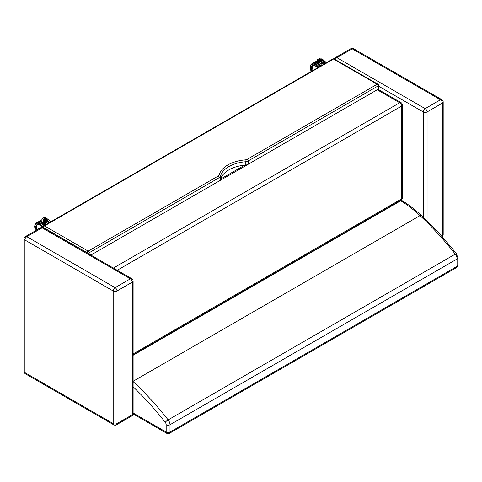 <?xml version="1.0" encoding="UTF-8"?>
<svg xmlns="http://www.w3.org/2000/svg" width="482" height="482" viewBox="0 0 482 482"><rect width="100%" height="100%" fill="white"/><g stroke="black" fill="none" stroke-linecap="round" stroke-linejoin="round"><path stroke-width="0.72" d="M456.544 267.552A2.705 1.56 -120 0 0 457.105 266.311L170.001 432.071A2.705 1.56 60 0 1 169.441 433.312L456.544 267.552A2.705 2.705 0 0 0 457.9 265.208A2.705 1.56 180 0 1 457.105 266.311L457.105 258.979A2.705 1.56 0 0 0 457.9 257.876L457.9 265.208M133.098 413.893L166.736 433.312A2.705 1.56 -60 0 1 166.176 432.071L133.11 412.984M133.11 381.557A221.961 128.152 -120 0 1 168.152 419.888A5.416 3.127 -120 0 1 170.001 424.738L170.001 432.071A2.705 1.56 180 0 1 166.176 432.071L166.176 424.738A2.705 1.56 180 0 0 170.001 424.738L457.105 258.979A5.416 3.127 60 0 0 455.255 254.128L168.152 419.888A2.705 0.53 141.9 0 0 165.248 422.316A2.705 1.56 60 0 1 166.176 424.738M400.934 200.205L401.572 200.325L401.144 200.078M117.198 270.275L401.602 106.076A2.705 1.56 0 0 0 402.392 104.974A2.705 2.705 0 0 0 401.042 102.63A2.705 1.56 120 0 0 399.686 102.762A2.705 1.56 60 0 1 401.602 106.076L401.602 198.903A2.705 1.56 60 0 1 401.042 200.144A2.705 2.705 0 0 0 402.392 197.801A2.705 1.56 180 0 1 401.602 198.903L133.11 353.915M401.042 102.63L378.551 89.646A2.705 1.56 120 0 0 377.195 89.779L399.686 102.762L113.372 268.064M89.134 254.068L89.134 252.773L219.027 177.78L219.027 181.093L90.881 255.08L377.195 89.779M319.524 62.907L319.458 62.624A0.675 0.392 59.9 0 1 319.458 62.63L321.94 60.822M317.777 59.931L317.596 59.623L320.385 58.009L320.831 58.123L321.06 59.25M317.596 59.623L318.692 60.148L320.885 58.876M322.006 60.738L322.482 60.877L320.964 61.756M317.662 62.515L317.409 63.275L317.861 63.552L318.578 62.726L318.692 60.148M319.807 62.058L318.692 62.702M318.656 62.72L321.91 60.672M318.68 61.672L321.518 60.015M321.452 59.907L318.741 61.648M318.723 60.611L320.988 59.141L318.783 60.587M321.217 59.521L318.698 61.142L321.289 59.629M318.656 62.202L321.747 60.395M321.681 60.286L318.716 62.178M314.626 62.6L314.619 62.425A7.802 4.501 59.9 0 1 317.427 62.865M317.536 60.575L314.619 62.262A7.941 4.579 -120.1 0 1 317.439 62.654M320.898 62.039A7.911 4.561 59.9 0 1 322.512 63.479L321.078 64.311A7.911 4.561 -120.1 0 0 319.271 62.738A7.941 4.579 59.9 0 1 321.084 64.329L322.554 63.473A7.941 4.579 -120.1 0 0 321.042 62.094M319.277 62.732L321.078 64.311L322.554 63.473M314.439 69.306A1.868 1.078 59.9 0 1 314.559 69.215A1.868 1.078 59.9 0 1 315.192 69.173M43.898 222.033L43.838 221.756A0.675 0.392 59.9 0 1 43.832 221.756L44.205 221.178L43.067 221.834M42.036 221.642L41.789 222.407L42.241 222.678L43 221.702L46.284 219.798L44.205 221.178L44.507 222.515M45.169 220.617L45.272 220.925L45.169 220.617M42.157 219.063L41.976 218.756L44.766 217.141L45.212 217.255L45.429 218.274M41.976 218.756L43.073 219.274L45.266 218.003M46.38 219.864L46.862 220.003L45.344 220.883M43.006 221.859L46.284 219.798M45.826 219.033L43.055 220.798L45.898 219.141M43.103 219.744L45.441 218.376M45.368 218.268L43.163 219.714M43.079 220.268L45.669 218.762M45.597 218.653L43.139 220.244M43.031 221.328L46.127 219.527M46.055 219.418L43.091 221.304M39.006 221.732L39 221.557A7.802 4.501 59.9 0 1 41.807 221.991M41.91 219.702L39 221.389A7.941 4.579 -120.1 0 1 41.82 221.786M45.459 223.455L45.453 223.443A7.911 4.561 -120.1 0 0 43.645 221.865A7.941 4.579 59.9 0 1 45.459 223.455L46.935 222.606A7.941 4.579 -120.1 0 0 45.416 221.226M45.272 221.166A7.911 4.561 59.9 0 1 46.887 222.612L46.935 222.606M38.819 228.438A1.868 1.078 59.9 0 1 38.94 228.341A1.868 1.078 59.9 0 1 39.675 228.335M43.555 227.757L43.555 227.564A1.356 0.783 180 0 1 43.157 227.016L43.157 227.552M43.838 225.841A1.356 0.783 60 0 1 44.513 225.907L333.532 59.045A1.356 0.783 -120 0 0 332.857 58.979L43.838 225.841A1.356 1.356 0 0 0 43.157 227.016M332.857 58.979A1.356 1.356 0 0 1 334.207 58.979A1.356 0.783 -60 0 0 333.532 59.045L377.195 84.254L247.302 159.247A4.061 2.344 180 0 1 245.049 159.904A30.89 17.834 -0 0 0 219.214 174.821A4.061 2.344 180 0 1 218.069 176.123L88.176 251.116A1.356 0.783 -120 0 1 89.134 252.773A1.356 0.783 180 0 1 87.218 252.773L43.555 227.564A1.356 0.783 -60 0 1 44.513 225.907L88.176 251.116A1.356 0.783 -60 0 0 87.218 252.773L87.218 252.966M247.302 159.247A1.356 0.783 60 0 1 248.26 160.904L378.153 85.91L378.153 89.224A1.356 0.783 -0 0 0 378.551 88.67L378.551 85.356A1.356 0.783 180 0 1 378.153 85.91A1.356 0.783 60 0 0 377.195 84.254A1.356 0.783 -60 0 1 377.87 84.187L334.207 58.979M378.153 89.224L248.26 164.217A5.416 3.127 -0 0 1 245.254 165.097A29.541 17.057 -0 0 0 220.551 179.358A5.416 3.127 -0 0 1 219.027 181.093M442.115 236.704A2.705 1.56 -120 0 0 442.392 235.716A2.705 1.56 0 0 0 443.187 234.613L443.187 102.003A2.705 1.56 180 0 1 442.392 103.106A2.705 1.56 -120 0 0 440.482 99.792L425.166 108.631A2.705 1.56 60 0 1 427.082 111.951A2.705 1.56 180 0 1 423.25 111.951L423.25 218.665M335.279 59.593A2.705 1.56 -60 0 1 336.882 57.665L425.166 108.631A2.705 1.56 120 0 0 423.25 111.951L378.153 85.91M441.831 99.66A2.705 1.56 120 0 0 440.482 99.792L352.191 48.821A2.705 1.56 -60 0 1 353.547 48.688L441.831 99.66A2.705 2.705 0 0 1 443.187 102.003M353.547 48.688A2.705 2.705 0 0 0 350.842 48.688A2.705 1.56 60 0 1 352.191 48.821L336.882 57.665A2.705 1.56 -120 0 0 335.526 57.527A2.705 2.705 0 0 0 334.309 59.033M132.321 414.737A2.705 1.56 0 0 0 133.11 413.634L133.11 281.024A2.705 1.56 180 0 1 132.321 282.127A2.705 1.56 -120 0 0 130.405 278.813L115.09 287.652A2.705 1.56 60 0 1 117.005 290.971A2.705 1.56 180 0 1 113.18 290.971L113.18 423.576A2.705 1.56 0 0 0 117.005 423.576A2.705 1.56 60 0 1 116.445 424.817L131.761 415.978A2.705 1.56 -120 0 0 132.321 414.737L117.005 423.576L117.005 290.971L132.321 282.127L132.321 414.737M133.11 281.024A2.705 2.705 0 0 0 131.761 278.68A2.705 1.56 120 0 0 130.405 278.813L42.121 227.841A2.705 1.56 -60 0 1 43.47 227.709A2.705 2.705 0 0 0 40.765 227.709A2.705 1.56 60 0 1 42.121 227.841L26.805 236.68L115.09 287.652A2.705 1.56 120 0 0 113.18 290.971L24.895 240A2.705 1.56 -60 0 1 26.805 236.68A2.705 1.56 -120 0 0 25.456 236.548A2.705 2.705 0 0 0 24.1 238.891A2.705 1.56 0 0 0 24.895 240L24.895 372.604A2.705 1.56 180 0 1 24.1 371.502A2.705 2.705 0 0 0 25.456 373.845A2.705 1.56 -60 0 1 24.895 372.604L113.18 423.576A2.705 1.56 120 0 0 113.74 424.817A2.705 2.705 0 0 0 116.445 424.817M132.321 386.034A219.256 126.585 60 0 1 165.248 422.316M133.11 355.27L400.735 200.759A105.57 60.949 60 0 1 420.021 215.617A221.961 128.152 60 0 1 455.255 254.128A2.705 0.53 -38.1 0 1 456.4 253.779L457.9 257.876M400.355 200.536A10.827 6.254 60 0 1 400.735 200.759A2.705 1.506 -58.3 0 1 402.09 200.626L401.548 200.313M133.11 381.268L420.021 215.617L421.304 215.43C415.056 209.616 408.652 204.681 402.09 200.626M244.742 165.145L220.629 179.063M321.645 61.359A7.314 4.218 59.9 0 1 324.368 63.877M325.193 63.401A7.995 4.609 -120.1 0 0 322.368 60.684M321.548 59.316A7.995 4.609 59.9 0 1 323.012 59.943A7.995 4.609 59.9 0 1 326.151 62.847M320.132 63.389L319.831 62.051M320.777 61.503L321.367 64.142M321.361 63.865L320.898 61.792M321.084 59.202L321.277 59.527M321.313 59.587L321.512 59.913M321.542 59.967L321.729 60.437L318.65 62.045M321.771 60.352L321.97 60.678M320.988 59.141L318.723 60.455M321.494 59.901L318.674 61.515M318.241 63.329A7.802 4.501 59.9 0 1 320.885 65.889M321.048 65.793A7.941 4.579 -120.1 0 0 318.427 63.226M324.235 63.955A7.802 4.501 -120.1 0 0 321.59 61.395A7.941 4.579 59.9 0 1 324.205 63.967M315.168 69.185A1.862 1.072 -120.1 0 0 314.547 69.233A1.862 1.072 -120.1 0 0 314.198 69.751A1.838 1.06 59.9 0 1 315.126 69.215M311.631 66.787A5.965 3.44 59.9 0 1 312.595 65.606A5.965 3.44 59.9 0 1 315.553 65.889A6.001 3.458 -120.1 0 0 311.878 71.089L312.607 65.624L315.559 65.901L317.65 67.751M317.662 67.751A6.001 3.458 -120.1 0 0 315.553 65.889M311.197 71.481A7.314 4.218 59.9 0 1 311.017 65.293A7.314 4.218 59.9 0 1 315.547 64.811A7.314 4.218 59.9 0 1 318.337 67.359M319.162 66.884A7.995 4.609 -120.1 0 0 316.029 63.986A7.995 4.609 -120.1 0 0 312.029 63.588L310.89 64.709L310.185 67.384L311.089 71.547M312.029 63.588L312.987 63.034A7.995 4.609 59.9 0 1 316.987 63.431A7.995 4.609 59.9 0 1 320.12 66.329M315.089 65.66A5.953 3.434 -120.1 0 0 312.607 65.624L312.842 65.486M311.908 71.071A5.82 3.356 59.9 0 1 312.583 65.793A5.82 3.356 59.9 0 1 317.499 67.841M46.019 220.491A7.314 4.218 59.9 0 1 48.748 223.003M49.574 222.527A7.995 4.609 -120.1 0 0 46.748 219.816M45.929 218.448A7.995 4.609 59.9 0 1 47.393 219.069A7.995 4.609 59.9 0 1 50.532 221.973M45.151 220.636L45.748 223.268M45.742 222.997L45.272 220.925M45.465 218.334L45.657 218.659M45.694 218.714L45.88 219.183L43.049 220.642M45.923 219.099L46.115 219.424M46.151 219.479L46.35 219.804M42.952 221.859L43.073 219.274M43.073 220.111L45.639 218.647M45.41 218.268L43.097 219.581M46.097 219.412L43.025 221.172M42.621 222.461A7.802 4.501 59.9 0 1 45.26 225.016M45.429 224.925A7.941 4.579 -120.1 0 0 42.802 222.353M46.001 220.503L48.634 223.07A7.802 4.501 -120.1 0 0 45.971 220.521A7.941 4.579 59.9 0 1 48.586 223.1M46.887 222.618L45.459 223.443L43.651 221.859M39.651 228.354A1.862 1.072 -120.1 0 0 38.922 228.36A1.862 1.072 -120.1 0 0 38.554 228.986A1.838 1.06 59.9 0 1 39.608 228.378M36.011 225.913A5.965 3.44 59.9 0 1 36.975 224.739A5.965 3.44 59.9 0 1 39.934 225.016M42.404 227.359A6.001 3.458 -120.1 0 0 39.928 225.016A6.001 3.458 -120.1 0 0 36.246 225.359A6.001 3.458 -120.1 0 0 36.283 230.294M35.608 230.685A7.314 4.218 59.9 0 1 35.379 224.443A7.314 4.218 59.9 0 1 39.928 223.943A7.314 4.218 59.9 0 1 43.157 227.112M43.567 226.046A7.995 4.609 -120.1 0 0 40.404 223.112A7.995 4.609 -120.1 0 0 36.409 222.72L35.27 223.835L34.565 226.51L35.499 230.751M36.409 222.72L37.367 222.166A7.995 4.609 59.9 0 1 41.362 222.557A7.995 4.609 59.9 0 1 44.495 225.462M39.464 224.793A5.953 3.434 -120.1 0 0 36.987 224.751L36.289 230.294M36.313 230.275A5.82 3.356 59.9 0 1 37.06 224.865A5.82 3.356 59.9 0 1 42.169 227.347M245.049 159.904L245.254 161.783A5.416 3.127 -0 0 0 248.26 160.904L248.26 164.217M218.069 176.123A1.356 0.783 60 0 1 219.027 177.78A5.416 3.127 -0 0 0 220.551 176.044A29.541 17.057 180 0 1 245.254 161.783L245.254 165.097M219.214 174.821A1.356 1.091 14.9 0 1 220.551 176.044L220.551 179.358M427.082 220.943L427.082 111.951L442.392 103.106L442.392 235.716L441.626 236.162M166.736 433.312A2.705 2.705 0 0 0 169.441 433.312M421.304 215.43C433.655 226.926 445.35 239.705 456.4 253.779M402.392 197.801L402.392 104.974M133.11 354.83L401.042 200.144M326.398 62.708L323.356 59.907L321.47 59.184M320.946 61.69L321.488 64.076M320.831 58.123L322.482 60.877M317.409 63.275L317.572 59.666M319.458 62.63L317.861 63.552M318.747 61.13L321.265 59.521M318.626 62.732L321.952 60.666M321.627 61.371L324.259 63.943M314.638 69.179L314.192 69.751M320.361 66.191L317.686 63.618M317.427 63.455L317.325 63.395C315.198 62.455 313.752 62.335 312.987 63.034M50.773 221.834L47.73 219.033L45.844 218.31M45.326 220.816L45.862 223.202M45.212 217.255L46.862 220.003M41.789 222.407L41.952 218.792M43.832 221.756L42.241 222.678M46.893 222.606L45.459 223.437M39.012 228.305L38.548 228.986M42.392 227.359L39.94 225.034L36.975 224.739M44.742 225.317L42.067 222.75M41.807 222.588L41.705 222.527C39.572 221.587 38.126 221.467 37.367 222.166M378.551 85.356A1.356 1.356 0 0 0 377.87 84.187M442.145 236.746A2.705 2.705 0 0 0 443.187 234.613M350.842 48.688L335.526 57.527M131.761 415.978A2.705 2.705 0 0 0 133.11 413.634M43.47 227.709L131.761 278.68M25.456 373.845L113.74 424.817M40.765 227.709L25.456 236.548M24.1 238.891L24.1 371.502"/></g></svg>

